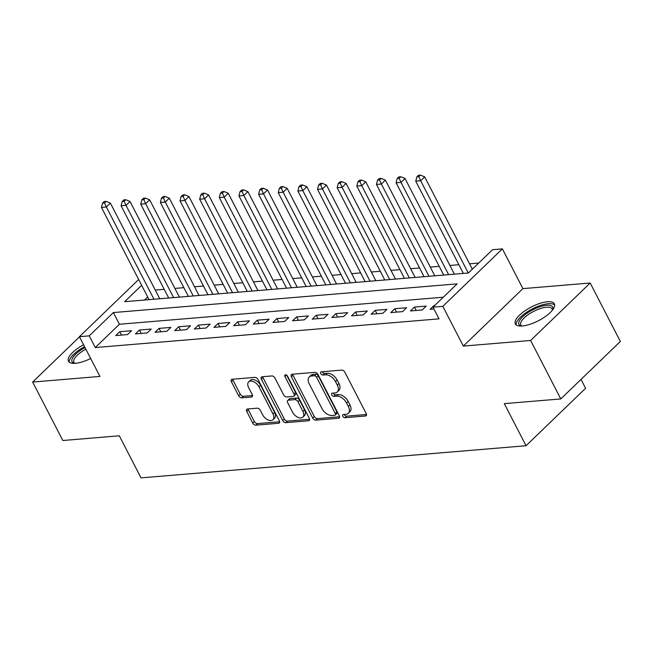 <?xml version="1.0" encoding="UTF-8"?>
<svg xmlns="http://www.w3.org/2000/svg" width="653" height="653" viewBox="0 0 653 653"><rect width="100%" height="100%" fill="white"/><g stroke="black" fill="none" stroke-linecap="round" stroke-linejoin="round"><path stroke-width="0.98" d="M342.784 416.23A1.935 1.167 -134 0 0 344.964 417.724L365.451 416.01A2.759 1.673 -134 0 0 366.186 415.7A2.759 1.673 -134 0 0 366.194 413.553L344.874 372.243A2.759 1.673 -134 0 0 341.756 370.104L321.276 371.818A1.935 1.167 -134 0 0 320.762 372.03A1.935 1.167 -134 0 0 320.754 373.54A1.935 1.167 -134 0 0 322.933 375.034L325.586 374.814A8.832 5.355 -134 0 1 335.544 381.638L337.323 385.082A8.832 5.355 -134 0 1 337.283 391.955A8.832 5.355 -134 0 1 334.94 392.943L332.287 393.163A1.935 1.167 -134 0 0 331.781 393.384A1.935 1.167 -134 0 0 331.773 394.885A1.935 1.167 -134 0 0 333.952 396.379L336.597 396.159A8.832 5.355 -134 0 1 346.563 402.983L348.335 406.427A8.832 5.355 -134 0 1 348.302 413.3A8.832 5.355 -134 0 1 345.959 414.288L343.307 414.508A1.935 1.167 -134 0 0 342.792 414.728A1.935 1.167 -134 0 0 342.784 416.23M344.286 414.426A1.935 1.167 -134 0 0 344.4 414.679A1.935 1.167 -134 0 0 346.58 416.173L366.513 414.508M322.247 371.737A1.935 1.167 -134 0 0 322.362 371.981A1.935 1.167 -134 0 0 324.541 373.475L327.194 373.255L325.586 374.814M333.267 393.082A1.935 1.167 -134 0 0 333.381 393.326A1.935 1.167 -134 0 0 335.56 394.82L338.213 394.6L336.597 396.159M83.584 344.76A21.933 7.73 -27.3 0 0 68.475 361.248A21.933 7.73 -27.3 0 0 75.413 363.305A21.933 7.73 -27.3 0 0 90.669 358.489M522.302 325.986A21.933 7.73 -27.3 0 0 544.912 316.852A21.933 7.73 -27.3 0 0 554.348 303.816A21.933 7.73 -27.3 0 0 547.418 301.759A21.933 7.73 -27.3 0 0 524.808 310.893A21.933 7.73 -27.3 0 0 515.372 323.937A21.933 7.73 -27.3 0 0 522.302 325.986M247.487 408.982A2.759 1.673 -134 0 0 246.752 409.292A2.759 1.673 -134 0 0 246.744 411.439L252.727 423.03A2.759 1.673 -134 0 0 255.837 425.168L278.586 423.266A2.759 1.673 -134 0 0 279.321 422.956A2.759 1.673 -134 0 0 279.329 420.81L258.008 379.491A2.759 1.673 -134 0 0 254.899 377.361L232.141 379.262A2.759 1.673 -134 0 0 231.415 379.573A2.759 1.673 -134 0 0 231.399 381.719L238.623 395.718A2.759 1.673 -134 0 0 241.741 397.848L251.478 397.04A2.759 1.673 -134 0 0 252.205 396.73A2.759 1.673 -134 0 0 252.221 394.583L248.638 387.637A7.387 4.473 -134 0 1 248.671 381.899A7.387 4.473 -134 0 1 258.955 386.78L272.987 413.978A7.387 4.473 -134 0 1 272.962 419.724A7.387 4.473 -134 0 1 262.677 414.835L260.335 410.304A2.759 1.673 -134 0 0 257.225 408.174L247.487 408.982M443.305 297.213L119.417 324.255L95.273 347.551L89.232 335.862L79.413 336.687L138.665 279.517M560.788 398.934L530.62 340.474L590.181 283.01L620.35 341.47L560.788 398.934L504.312 403.644L526.04 445.738L141.024 477.882L119.295 435.796L62.819 440.514L32.65 382.054L99.933 376.438L79.413 336.687M590.181 283.01L522.898 288.626L463.336 346.09L530.62 340.474M463.336 346.09L442.824 306.339L432.996 307.163L457.141 283.867L113.377 312.567L89.232 335.862M95.273 347.551L439.036 318.852L432.996 307.163M312.689 418.026A2.759 1.673 -134 0 0 315.799 420.157L338.556 418.255A2.759 1.673 -134 0 0 339.282 417.953A2.759 1.673 -134 0 0 339.299 415.798L317.978 374.487A2.759 1.673 -134 0 0 314.86 372.357L292.111 374.251A2.759 1.673 -134 0 0 291.377 374.561A2.759 1.673 -134 0 0 291.369 376.708L312.689 418.026L314.297 416.467A2.759 1.673 -134 0 0 317.415 418.606L339.617 416.753M308.575 420.761L285.818 422.662A2.759 1.673 -134 0 1 282.708 420.524L261.38 379.213A2.759 1.673 -134 0 1 261.396 377.067A2.759 1.673 -134 0 1 262.131 376.757L271.86 375.94A2.759 1.673 -134 0 1 274.978 378.079L283.622 394.836A2.759 1.673 -134 0 0 286.74 396.967L293.197 396.428A2.759 1.673 -134 0 0 293.932 396.118A2.759 1.673 -134 0 0 293.94 393.971L284.937 376.528A1.935 1.167 -134 0 1 284.945 375.026A1.935 1.167 -134 0 1 287.638 376.299L309.318 418.304A2.759 1.673 -134 0 1 309.302 420.45A2.759 1.673 -134 0 1 308.575 420.761L309.636 419.732M79.503 336.85L32.65 382.054M434.857 305.367L434.098 305.433L430.074 309.318L433.943 308.991M410.435 310.95L422.222 309.971L426.246 306.086L414.459 307.073L410.435 310.95M390.788 312.591L402.575 311.612L406.599 307.726L394.812 308.714L390.788 312.591M371.149 314.232L382.936 313.252L386.96 309.367L375.173 310.355L371.149 314.232M351.502 315.872L363.288 314.893L367.312 311.008L355.526 311.995L351.502 315.872M331.863 317.513L343.649 316.534L347.674 312.648L335.887 313.636L331.863 317.513M312.216 319.154L324.002 318.174L328.026 314.289L316.24 315.277L312.216 319.154M292.568 320.794L304.355 319.815L308.379 315.93L296.593 316.909L292.568 320.794M272.93 322.435L284.716 321.447L288.74 317.57L276.954 318.55L272.93 322.435M253.282 324.076L265.069 323.088L269.093 319.211L257.306 320.19L253.282 324.076M233.643 325.716L245.43 324.729L249.454 320.852L237.668 321.831L233.643 325.716M213.996 327.357L225.783 326.369L229.807 322.492L218.02 323.472L213.996 327.357M194.357 328.998L206.136 328.01L210.168 324.133L198.381 325.112L194.357 328.998M174.71 330.638L186.497 329.651L190.521 325.774L178.734 326.753L174.71 330.638M155.063 332.279L166.85 331.291L170.874 327.406L159.087 328.394L155.063 332.279M135.424 333.92L147.211 332.932L151.235 329.047L139.448 330.034L135.424 333.92M131.588 330.687L119.801 331.675L115.777 335.56L127.564 334.573L131.588 330.687M478.722 263.045L469.556 263.812M458.863 264.71L449.909 265.453M439.224 266.351L430.27 267.093M419.577 267.983L410.623 268.734M399.938 269.624L390.984 270.375M380.291 271.264L371.337 272.015M360.644 272.905L351.698 273.656M341.005 274.546L332.05 275.297M321.358 276.186L312.403 276.937M301.719 277.827L292.764 278.578M282.072 279.468L273.117 280.219M262.433 281.108L253.478 281.859M242.785 282.749L233.831 283.5M223.138 284.39L214.192 285.132M203.499 286.03L194.545 286.773M183.852 287.671L174.898 288.414M164.213 289.312L155.259 290.054M147.684 296.984L144.517 300.037M526.04 445.738L585.602 388.274L581.023 379.409M141.652 285.296L124.65 301.694L468.413 272.995L492.558 249.699L502.377 248.875L442.824 306.339M522.898 288.626L502.377 248.875M119.417 324.255L113.377 312.567M434.098 305.433L434.335 305.873M414.459 307.073L416.214 310.469M394.812 308.714L396.567 312.11M375.173 310.355L376.928 313.75M355.526 311.995L357.281 315.391M335.887 313.636L337.642 317.031M316.24 315.277L317.995 318.672M296.593 316.909L298.348 320.313M276.954 318.55L278.709 321.953M257.306 320.19L259.061 323.594M237.668 321.831L239.422 325.235M218.02 323.472L219.775 326.875M198.381 325.112L200.136 328.516M178.734 326.753L180.489 330.157M159.087 328.394L160.842 331.797M139.448 330.034L141.203 333.438M119.801 331.675L121.556 335.071M348.302 413.3L349.91 411.749A8.832 5.355 -134 0 0 349.951 404.876L348.335 406.427M338.213 394.6A8.832 5.355 -134 0 1 348.171 401.432L349.951 404.876M337.283 391.955L338.891 390.404A8.832 5.355 -134 0 0 338.931 383.531L337.323 385.082M327.194 373.255A8.832 5.355 -134 0 1 337.152 380.087L338.931 383.531M292.658 374.21A2.759 1.673 -134 0 0 292.977 375.157L314.297 416.467M334.777 415.218A1.935 1.167 -134 0 0 335.291 415.006A1.935 1.167 -134 0 0 335.299 413.504L316.574 377.238A1.935 1.167 -134 0 0 314.403 375.744L311.603 375.981A8.832 5.355 -134 0 0 309.261 376.969A8.832 5.355 -134 0 0 309.228 383.833L322.019 408.623A8.832 5.355 -134 0 0 331.977 415.455L334.777 415.218M335.291 415.006L336.899 413.455A1.935 1.167 -134 0 0 336.907 411.953L335.299 413.504M309.261 376.969L310.869 375.41A8.832 5.355 -134 0 1 313.211 374.422L316.011 374.193A1.935 1.167 -134 0 1 318.191 375.687L336.907 411.953M309.628 419.25L287.426 421.112L285.818 422.662M262.677 376.708A2.759 1.673 -134 0 0 262.996 377.663L284.316 418.973A2.759 1.673 -134 0 0 287.426 421.112M293.932 396.118L295.54 394.567A2.759 1.673 -134 0 0 295.548 392.42L286.667 375.206M292.601 412.223A7.387 4.473 -134 0 0 302.886 417.104A7.387 4.473 -134 0 0 302.91 411.357L297.972 401.775A2.759 1.673 -134 0 0 294.854 399.644L288.397 400.183A2.759 1.673 -134 0 0 287.663 400.493A2.759 1.673 -134 0 0 287.655 402.64L292.601 412.223M302.886 417.104L304.494 415.553A7.387 4.473 -134 0 0 304.527 409.806L302.91 411.357M287.663 400.493L289.271 398.934A2.759 1.673 -134 0 1 290.005 398.624L296.462 398.085A2.759 1.673 -134 0 1 299.58 400.224L304.527 409.806M272.962 419.724L274.57 418.165A7.387 4.473 -134 0 0 274.603 412.427L272.987 413.978M248.671 381.899L250.279 380.34A7.387 4.473 -134 0 1 260.563 385.221L274.603 412.427M232.697 379.213A2.759 1.673 -134 0 0 233.007 380.16L240.239 394.167A2.759 1.673 -134 0 0 243.349 396.298L252.531 395.53M248.034 408.933A2.759 1.673 -134 0 0 248.352 409.888L254.335 421.479A2.759 1.673 -134 0 0 257.445 423.609L279.647 421.756M472.339 269.207L424.679 176.865L420.654 180.75L415.741 181.159L463.361 273.411M468.274 273.003L420.654 180.75L418.818 176.669L420.426 175.118L418.467 175.282L416.859 176.832L418.818 176.669M415.741 181.159L416.859 176.832M420.426 175.118L424.679 176.865M521.347 326.043A18.978 6.693 152.7 0 1 524.465 315.17A18.978 6.693 152.7 0 1 546.692 305.261A18.978 6.693 152.7 0 1 552.609 309.906M552.283 310.322A17.574 6.195 -27.3 0 0 552.046 308.853A17.574 6.195 -27.3 0 0 546.488 307.212A17.574 6.195 -27.3 0 0 528.375 314.526A17.574 6.195 -27.3 0 0 520.816 324.974A17.574 6.195 -27.3 0 0 521.878 326.018M554.666 305.041A21.794 7.681 -27.3 0 0 548.3 303.71A21.794 7.681 -27.3 0 0 526.816 312.126A21.794 7.681 -27.3 0 0 516.188 324.9M74.45 363.362A18.978 6.693 152.7 0 1 72.018 359.256A18.978 6.693 152.7 0 1 85.029 347.559M85.853 349.167A17.574 6.195 -27.3 0 0 73.871 359.966A17.574 6.195 -27.3 0 0 73.92 362.293A17.574 6.195 -27.3 0 0 74.981 363.337M84.572 346.678A21.794 7.681 -27.3 0 0 69.512 360.178A21.794 7.681 -27.3 0 0 69.291 362.219M454.406 274.162L405.04 178.506L401.015 182.391L396.102 182.799L443.714 275.052M448.627 274.644L401.015 182.391L399.179 178.31L400.787 176.759L398.82 176.922L397.212 178.473L399.179 178.31M396.102 182.799L397.212 178.473M400.787 176.759L405.04 178.506M434.767 275.803L385.392 180.146L381.368 184.032L376.454 184.44L424.075 276.692M428.988 276.284L381.368 184.032L379.532 179.95L381.14 178.391L379.181 178.563L377.565 180.114L379.532 179.95M376.454 184.44L377.565 180.114M381.14 178.391L385.392 180.146M415.12 277.443L365.745 181.787L361.721 185.672L356.816 186.081L404.427 278.333M409.341 277.925L361.721 185.672L359.893 181.591L361.501 180.032L359.534 180.204L357.926 181.754L359.893 181.591M356.816 186.081L357.926 181.754M361.501 180.032L365.745 181.787M395.473 279.084L346.106 183.428L342.082 187.313L337.168 187.721L384.788 279.974M389.694 279.566L342.082 187.313L340.246 183.232L341.854 181.673L339.895 181.836L338.278 183.395L340.246 183.232M337.168 187.721L338.278 183.395M341.854 181.673L346.106 183.428M375.834 280.725L326.459 185.068L322.435 188.954L317.529 189.362L365.141 281.614M370.055 281.206L322.435 188.954L320.599 184.872L322.215 183.313L320.248 183.477L318.64 185.036L320.599 184.872M317.529 189.362L318.64 185.036M322.215 183.313L326.459 185.068M356.187 282.365L306.82 186.709L302.796 190.594L297.882 191.002L345.502 283.255M350.408 282.847L302.796 190.594L300.96 186.513L302.568 184.954L300.6 185.117L298.992 186.676L300.96 186.513M297.882 191.002L298.992 186.676M302.568 184.954L306.82 186.709M336.548 284.006L287.173 188.35L283.149 192.227L278.235 192.643L325.855 284.896M330.769 284.488L283.149 192.227L281.312 188.146L282.92 186.595L280.961 186.758L279.353 188.317L281.312 188.146M278.235 192.643L279.353 188.317M282.92 186.595L287.173 188.35M316.901 285.647L267.526 189.99L263.502 193.868L258.596 194.284L306.208 286.536M311.122 286.128L263.502 193.868L261.673 189.786L263.281 188.235L261.314 188.399L259.706 189.95L261.673 189.786M258.596 194.284L259.706 189.95M263.281 188.235L267.526 189.99M297.254 287.287L247.887 191.631L243.863 195.508L238.949 195.924L286.569 288.177M291.475 287.769L243.863 195.508L242.026 191.427L243.634 189.876L241.675 190.039L240.059 191.59L242.026 191.427M238.949 195.924L240.059 191.59M243.634 189.876L247.887 191.631M277.615 288.928L228.24 193.272L224.216 197.149L219.31 197.565L266.922 289.818M271.836 289.41L224.216 197.149L222.387 193.068L223.995 191.517L222.028 191.68L220.42 193.231L222.387 193.068M219.31 197.565L220.42 193.231M223.995 191.517L228.24 193.272M257.968 290.561L208.601 194.912L204.577 198.79L199.663 199.198L247.283 291.458M252.189 291.05L204.577 198.79L202.74 194.708L204.348 193.157L202.381 193.321L200.773 194.872L202.74 194.708M199.663 199.198L200.773 194.872M204.348 193.157L208.601 194.912M238.329 292.201L188.954 196.553L184.93 200.43L180.024 200.838L227.636 293.099M232.55 292.691L184.93 200.43L183.093 196.349L184.709 194.798L182.742 194.961L181.134 196.512L183.093 196.349M180.024 200.838L181.134 196.512M184.709 194.798L188.954 196.553M218.682 293.842L169.315 198.186L165.291 202.071L160.377 202.479L207.997 294.74M212.902 294.323L165.291 202.071L163.454 197.99L165.062 196.439L163.095 196.602L161.487 198.153L163.454 197.99M160.377 202.479L161.487 198.153M165.062 196.439L169.315 198.186M199.043 295.483L149.668 199.826L145.643 203.712L140.73 204.12L188.35 296.38M193.264 295.964L145.643 203.712L143.807 199.63L145.415 198.079L143.456 198.243L141.848 199.794L143.807 199.63M140.73 204.12L141.848 199.794M145.415 198.079L149.668 199.826M179.395 297.123L130.02 201.467L125.996 205.352L121.091 205.76L168.703 298.021M173.616 297.605L125.996 205.352L124.168 201.271L125.776 199.72L123.809 199.883L122.201 201.434L124.168 201.271M121.091 205.76L122.201 201.434M125.776 199.72L130.02 201.467M159.748 298.764L110.381 203.107L106.357 206.993L101.444 207.401L149.064 299.662M153.969 299.245L106.357 206.993L104.521 202.912L106.129 201.361L104.17 201.524L102.554 203.075L104.521 202.912M101.444 207.401L102.554 203.075M106.129 201.361L110.381 203.107M346.58 416.173L344.964 417.724M324.541 373.475L322.933 375.034M335.56 394.82L333.952 396.379M348.171 401.432L346.563 402.983M337.152 380.087L335.544 381.638M366.521 414.981L365.451 416.01M292.977 375.157L291.369 376.708M339.625 417.226L338.556 418.255M317.415 418.606L315.799 420.157M318.191 375.687L316.574 377.238M316.011 374.193L314.403 375.744M313.211 374.422L311.603 375.981M284.316 418.973L282.708 420.524M262.996 377.663L261.38 379.213M295.548 392.42L293.94 393.971M286.447 375.067L284.937 376.528M299.58 400.224L297.972 401.775M296.462 398.085L294.854 399.644M290.005 398.624L288.397 400.183M260.563 385.221L258.955 386.78M252.54 396.012L251.478 397.04M243.349 396.298L241.741 397.848M240.239 394.167L238.623 395.718M233.007 380.16L231.399 381.719M279.655 422.238L278.586 423.266M257.445 423.609L255.837 425.168M254.335 421.479L252.727 423.03M248.352 409.888L246.744 411.439"/></g></svg>
